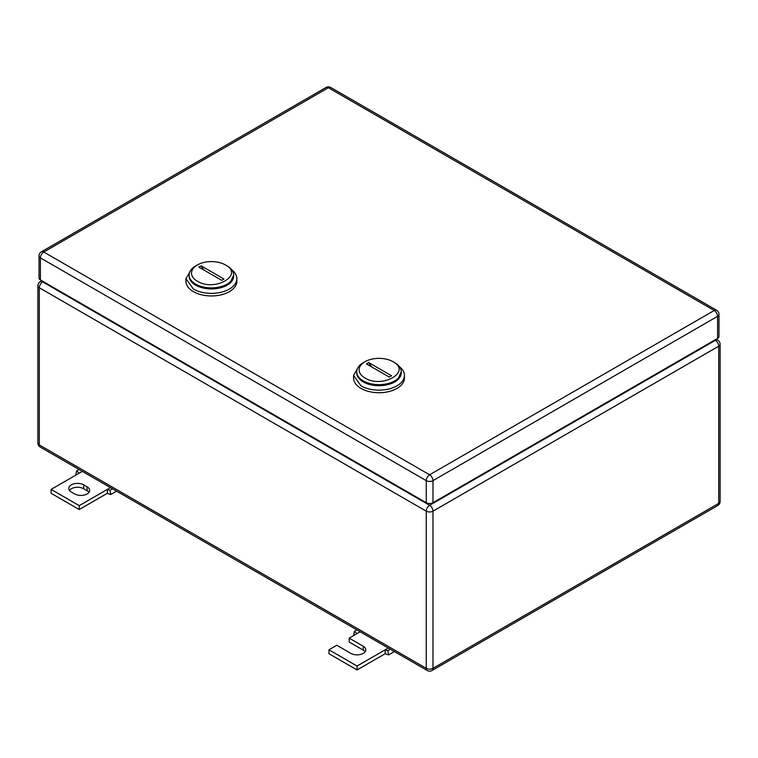 <?xml version="1.0" encoding="UTF-8"?>
<svg xmlns="http://www.w3.org/2000/svg" width="758" height="758" viewBox="0 0 758 758"><rect width="100%" height="100%" fill="white"/><g stroke="black" fill="none" stroke-linecap="round" stroke-linejoin="round"><path stroke-width="1.14" d="M76.378 474.811L75.857 474.385L76.549 470.974L79.23 473.172L51.108 489.403L79.23 505.643L107.352 489.403L107.352 493.297L110.725 494.519L110.033 490.303L107.352 489.403L110.45 487.612M116.571 491.146L110.725 494.519M79.088 469.505L76.549 470.974M82.328 471.381L79.23 473.172M112.572 488.834L110.033 490.303M79.23 505.643L79.23 509.537L107.352 493.297M51.108 489.403L51.108 493.297L79.23 509.537M83.731 484.855A8.745 5.05 180 0 0 74.199 483.765A8.745 5.05 180 0 0 68.788 488.427A8.745 5.05 180 0 0 71.356 491.999L74.729 493.951A8.745 5.05 180 0 0 84.261 495.04A8.745 5.05 180 0 0 89.662 490.379A8.745 5.05 180 0 0 87.104 486.807L83.731 484.855L83.731 488.758L87.104 490.701A8.745 5.05 180 0 1 88.989 492.321M69.471 490.379A8.745 5.05 180 0 1 83.731 488.758M354.213 635.223L353.692 634.787L354.384 631.376L357.065 633.574L349.192 638.122L363.253 646.242A8.745 5.05 180 0 1 365.811 649.814A8.745 5.05 180 0 1 360.41 654.476A8.745 5.05 180 0 1 350.878 653.387L336.817 645.266L328.944 649.814L357.065 666.045L385.187 649.814L385.187 653.709L388.56 654.921L387.869 650.705L385.187 649.814L388.286 648.024M394.406 651.548L388.56 654.921M356.923 629.907L354.384 631.376M360.164 631.784L357.065 633.574M390.408 649.246L387.869 650.705M357.065 666.045L357.065 669.939L385.187 653.709M328.944 649.814L328.944 653.709L357.065 669.939M349.192 638.122L349.192 642.017L363.253 650.137A8.745 5.05 180 0 1 365.138 651.757M227.144 265.935L225.458 264.959C244.464 274.927 214.609 292.171 197.336 281.199A19.888 11.484 180 0 1 197.336 264.959A19.888 11.484 180 0 1 225.458 264.959L227.144 265.935A22.266 12.858 180 0 1 233.672 275.031A22.266 12.858 180 0 1 219.924 286.903A22.266 12.858 180 0 1 195.649 284.117A22.266 12.858 180 0 1 189.13 275.031A22.266 12.858 180 0 1 195.649 265.935L197.336 264.959M198.871 267.138L221.677 280.318L223.932 279.01L201.116 265.84L198.871 267.138M189.13 275.031L189.13 276.064A22.266 12.858 0 0 0 195.649 285.16L207.057 288.675L219.924 287.945L229.92 283.208L233.672 275.031M204.243 270.246A15.909 9.181 60 0 1 201.116 265.84M190.988 269.886L185.947 278.66L185.947 281.265A25.45 14.696 -0 0 0 193.404 291.65A25.45 14.696 -0 0 0 221.137 294.834A25.45 14.696 -0 0 0 236.847 281.265L236.847 278.66A25.45 14.696 -0 0 0 231.815 269.886M185.947 278.66L193.404 289.054A25.45 14.696 -0 0 0 221.137 292.237A25.45 14.696 -0 0 0 236.847 278.66M233.654 275.542A22.266 12.858 180 0 1 220.332 287.841A22.266 12.858 180 0 1 195.649 285.16A22.266 12.858 180 0 1 189.149 275.542M394.747 362.694L393.061 361.727C412.068 371.695 382.212 388.93 364.939 377.958A19.888 11.484 180 0 1 364.939 361.727A19.888 11.484 180 0 1 393.061 361.727L394.747 362.694A22.266 12.858 180 0 1 401.266 371.79A22.266 12.858 180 0 1 387.518 383.671A22.266 12.858 180 0 1 363.253 380.886A22.266 12.858 180 0 1 356.734 371.79A22.266 12.858 180 0 1 363.253 362.694L364.939 361.727M366.465 363.906L389.28 377.077L391.535 375.779L368.72 362.608L366.465 363.906M356.734 371.79L356.734 372.832A22.266 12.858 -0 0 0 363.253 381.918L374.651 385.443L387.518 384.704L397.514 379.976L401.266 371.79M371.846 367.014A15.909 9.181 60 0 1 368.72 362.608M358.581 366.654L353.55 375.428L353.55 378.024A25.45 14.696 -0 0 0 361.007 388.418A25.45 14.696 -0 0 0 388.74 391.602A25.45 14.696 -0 0 0 404.45 378.024L404.45 375.428A25.45 14.696 -0 0 0 399.419 366.654M353.55 375.428L361.007 385.822A25.45 14.696 -0 0 0 388.74 389.006A25.45 14.696 -0 0 0 404.45 375.428M401.257 372.311A22.266 12.858 180 0 1 387.935 384.609A22.266 12.858 180 0 1 363.253 381.918A22.266 12.858 180 0 1 356.743 372.311M717.58 338.409L717.58 316.332A4.775 2.757 0 0 0 718.972 314.381L718.972 336.457A4.775 2.757 0 0 1 717.58 338.409L432.989 502.715L432.989 480.629A4.775 2.757 -120 0 0 429.615 474.792A4.775 2.757 120 0 0 426.242 480.629A4.775 2.757 0 0 0 432.989 480.629L717.58 316.332A4.775 2.757 -120 0 0 714.207 310.486L429.615 474.792L43.793 252.035A4.775 2.757 -120 0 0 41.415 251.798A4.775 4.775 0 0 0 39.028 255.929A4.775 2.757 0 0 0 40.42 257.881L426.242 480.629L426.242 502.715L40.42 279.958L40.42 257.881A4.775 2.757 120 0 1 43.793 252.035L328.385 87.729A4.775 2.757 -60 0 1 330.772 87.492A4.775 4.775 0 0 0 325.997 87.492L41.415 251.798M426.242 502.715A4.775 2.757 0 0 0 432.989 502.715M39.028 255.929L39.028 278.015A4.775 2.757 0 0 0 40.42 279.958M87.104 486.807L87.104 490.701M363.253 646.242L363.253 650.137M720.1 501.417A4.775 2.757 180 0 1 718.698 503.369A4.775 2.757 60 0 1 717.712 505.548A4.775 4.775 0 0 0 720.1 501.417L720.1 344.255A4.775 2.757 -0 0 1 718.698 346.207L432.989 511.157L432.989 668.319A4.775 2.757 -120 0 1 432.003 670.508A4.775 4.775 0 0 1 427.228 670.508A4.775 2.757 120 0 1 426.242 668.319L39.302 444.918A4.775 2.757 180 0 1 37.9 442.966A4.775 4.775 0 0 0 40.288 447.106A4.775 2.757 -60 0 1 39.302 444.918L39.302 287.756L426.242 511.157L426.242 668.319A4.775 2.757 0 0 0 432.989 668.319L718.698 503.369L718.698 346.207A4.775 2.757 -120 0 0 715.325 340.361L429.615 505.311A4.775 2.757 120 0 0 426.242 511.157A4.775 2.757 0 0 0 432.989 511.157A4.775 2.757 -120 0 0 429.615 505.311L42.675 281.91A4.775 2.757 -120 0 0 40.288 281.673A4.775 4.775 0 0 0 37.9 285.804A4.775 2.757 180 0 0 39.302 287.756A4.775 2.757 -60 0 1 42.675 281.91L43.234 281.588M720.1 344.255A4.775 4.775 0 0 0 717.712 340.124A4.775 2.757 120 0 0 715.325 340.361L714.766 340.029M718.972 314.381A4.775 4.775 0 0 0 716.585 310.249A4.775 2.757 -60 0 0 714.207 310.486L328.385 87.729A4.775 2.757 -120 0 0 325.997 87.492M427.228 670.508L40.288 447.106M432.003 670.508L717.712 505.548M37.9 442.966L37.9 285.804M40.288 281.673L41.842 280.782M716.158 339.224L717.712 340.124M716.585 310.249L330.772 87.492"/></g></svg>
